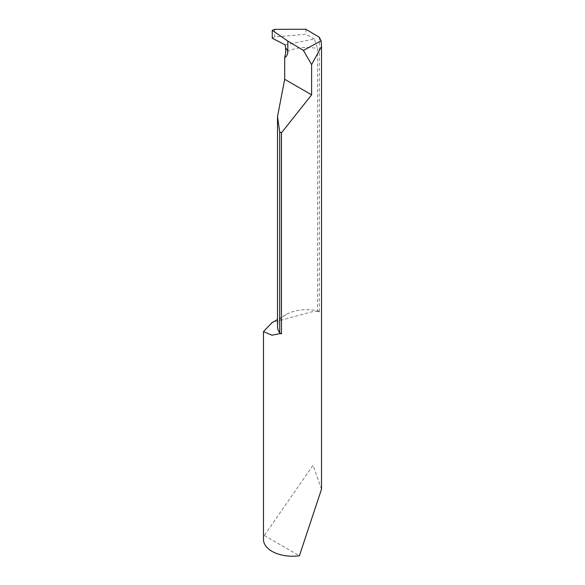 <?xml version="1.0" encoding="UTF-8"?>
<svg xmlns="http://www.w3.org/2000/svg" width="585" height="585" viewBox="0 0 585 585"><rect width="100%" height="100%" fill="white"/><g stroke="black" fill="none" stroke-linecap="round" stroke-linejoin="round"><path stroke-width="0.44" stroke-dasharray="2.92 2.19" d="M321.516 489.184L313.019 465.316L264.318 535.494A29.016 16.753 0 0 0 263.484 539.48M319.33 37.279L319.33 311.973A29.016 16.753 180 0 0 318.796 311.271L313.019 311.512L271.981 322.701M318.796 311.271A29.016 16.753 0 0 0 317.575 310.957L317.575 48.687A29.016 16.753 180 0 0 285.758 52.474M319.33 311.973L317.575 310.957A29.016 16.753 0 0 0 285.999 314.606A29.016 16.753 0 0 0 277.502 326.445M285.224 44.884L314.342 38.968L317.575 48.687M272.259 38.237L274.65 36.979L305.889 34.259L314.342 38.968M305.889 29.25L305.889 34.259M274.65 29.352L274.65 36.979M264.318 535.494L299.403 555.75M285.999 314.606L277.502 319.512"/><path stroke-width="0.88" d="M277.502 319.512L271.981 322.701L263.484 331.622L263.484 539.48A29.016 16.753 0 0 0 271.981 551.326A29.016 16.753 0 0 0 299.403 555.75L321.516 489.184L321.516 46.464L311.608 64.599L311.608 94.836L281.443 132.861L281.443 333.845L279.688 332.828A29.016 16.753 0 0 0 280.23 333.53A29.016 16.753 0 0 0 281.443 333.845M287.827 51.092A13.96 8.058 60 0 1 284.683 57.622L285.758 52.474L285.568 47.89A29.016 16.753 180 0 1 287.827 51.092L287.827 41.089L272.259 30.34L274.65 29.352L305.889 29.25L319.33 37.279L321.106 40.804L321.516 46.464M263.484 331.622L271.981 335.205L280.23 333.53M287.827 41.089L303.403 50.398L311.608 64.599M284.683 57.622L284.683 79.289L311.608 94.836M284.683 79.289L277.502 116.598L277.502 326.445A29.016 16.753 0 0 0 279.688 332.828L279.688 131.844L281.443 132.861M277.502 116.598L279.688 131.844M321.106 40.804L303.403 50.398M272.259 30.34L272.259 38.237L285.224 44.884L285.568 47.89"/></g></svg>

